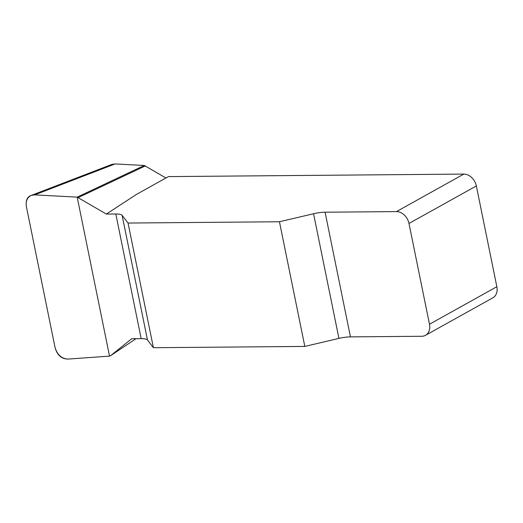 <?xml version="1.0" encoding="UTF-8"?>
<svg xmlns="http://www.w3.org/2000/svg" width="523" height="523" viewBox="0 0 523 523"><rect width="100%" height="100%" fill="white"/><g stroke="black" fill="none" stroke-linecap="round" stroke-linejoin="round"><path stroke-width="0.78" d="M463.823 174.087A12.585 9.597 60.9 0 1 476.348 185.946L408.979 223.458A12.585 9.597 -119.1 0 0 396.454 211.599L463.823 174.087L168.426 176.597L136.562 194.347L106.346 214.07L77.182 197.125L34.649 194.883L31.328 195.386C27.189 197.348 25.562 201.165 26.431 206.833L55.007 347.305C57.216 354.803 61.564 358.726 68.055 359.079L109.529 356.117L110.582 355.712L131.711 338.734L141.177 338.656A15.729 3.909 168.5 0 1 147.493 340.028L153.409 347.71L128.043 223.046L122.127 215.365A15.729 3.909 -11.5 0 0 115.812 213.992L106.346 214.07M396.454 211.599L325.084 212.207A15.729 3.909 -11.5 0 0 313.558 213.737L279.452 221.759L128.043 223.046M279.452 221.759L304.811 346.422L338.924 338.401A15.729 3.909 168.5 0 1 350.449 336.877L421.819 336.269A12.585 9.597 -119.1 0 0 425.513 335.315A12.585 9.597 -119.1 0 0 429.481 324.24L496.85 286.722A12.585 9.597 60.9 0 1 492.882 297.803L425.513 335.315M304.811 346.422L153.409 347.71M111.791 164.438L115.112 163.934L34.649 194.883M77.182 197.125L144.276 165.471L115.112 163.934M144.276 165.471L165.948 177.977M476.348 185.946L496.85 286.722M408.979 223.458L429.481 324.24M110.451 355.803L135.973 338.701L110.451 355.803M78.398 197.511L145.486 165.856M68.042 359.079C61.4 358.994 57.046 355.052 54.993 347.239L26.444 206.899C25.32 199.08 28.046 195.072 34.636 194.876L77.182 197.125L109.529 356.117L68.042 359.079M338.924 338.401L313.558 213.737M325.084 212.207L350.449 336.877M122.127 215.365L147.493 340.028M141.177 338.656L115.812 213.992M31.53 195.308L111.994 164.359"/></g></svg>
